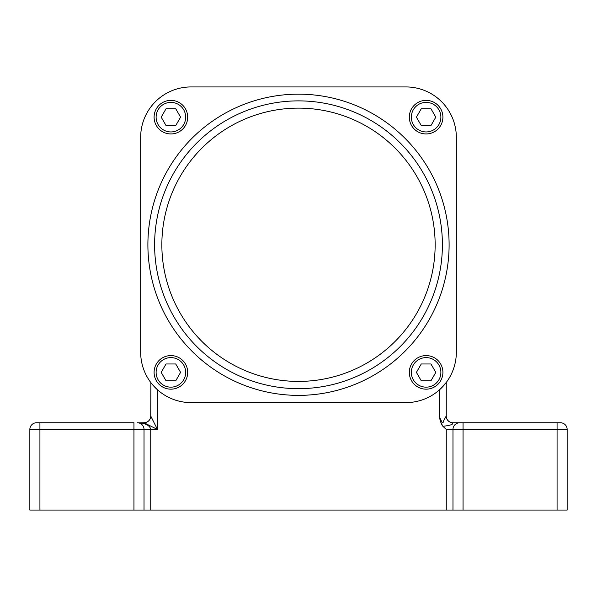 <?xml version="1.0" encoding="UTF-8"?>
<svg xmlns="http://www.w3.org/2000/svg" width="597" height="597" viewBox="0 0 597 597"><rect width="100%" height="100%" fill="white"/><g stroke="black" fill="none" stroke-linecap="round" stroke-linejoin="round"><path stroke-width="0.9" d="M154.608 244.77A143.899 143.899 0 0 0 298.5 388.669A143.899 143.899 0 0 0 442.399 244.77A143.899 143.899 0 0 0 298.5 100.878A143.899 143.899 0 0 0 154.608 244.77A143.899 143.899 0 0 0 298.5 388.669A143.899 143.899 0 0 0 442.399 244.77A143.899 143.899 0 0 0 298.5 100.878A143.899 143.899 0 0 0 154.608 244.77M170.891 389.169A16.791 16.791 0 0 1 154.101 372.379A16.791 16.791 0 0 1 170.891 355.588A16.791 16.791 0 0 0 154.101 372.379A16.791 16.791 0 0 0 170.891 389.169A16.791 16.791 0 0 0 187.682 372.379A16.791 16.791 0 0 0 170.891 355.588A16.791 16.791 0 0 0 154.101 372.379A16.791 16.791 0 0 0 170.891 389.169A16.791 16.791 0 0 0 187.682 372.379A16.791 16.791 0 0 0 170.891 355.588M409.318 117.161A16.791 16.791 0 0 0 434.504 131.706A16.791 16.791 0 0 0 434.504 102.617A16.791 16.791 0 0 0 409.318 117.161A16.791 16.791 0 0 0 434.504 131.706A16.791 16.791 0 0 0 434.504 102.617A16.791 16.791 0 0 0 409.318 117.161A16.791 16.791 0 0 1 426.109 100.371A16.791 16.791 0 0 1 442.899 117.161A16.791 16.791 0 0 1 426.109 133.952M426.109 389.169A16.791 16.791 0 0 1 409.318 372.379A16.791 16.791 0 0 1 426.109 355.588A16.791 16.791 0 0 0 409.318 372.379A16.791 16.791 0 0 0 426.109 389.169A16.791 16.791 0 0 0 442.899 372.379A16.791 16.791 0 0 0 426.109 355.588A16.791 16.791 0 0 0 409.318 372.379A16.791 16.791 0 0 0 426.109 389.169A16.791 16.791 0 0 0 442.899 372.379A16.791 16.791 0 0 0 426.109 355.588M170.891 133.952A16.791 16.791 0 0 1 154.101 117.161A16.791 16.791 0 0 1 170.891 100.371A16.791 16.791 0 0 0 154.101 117.161A16.791 16.791 0 0 0 170.891 133.952A16.791 16.791 0 0 0 187.682 117.161A16.791 16.791 0 0 0 170.891 100.371A16.791 16.791 0 0 0 154.101 117.161A16.791 16.791 0 0 0 170.891 133.952A16.791 16.791 0 0 0 187.682 117.161A16.791 16.791 0 0 0 170.891 100.371M421.258 363.983L430.959 363.983L435.803 372.379L430.959 380.774L421.258 380.774L416.415 372.379L421.258 363.983M166.041 363.983L175.742 363.983L180.585 372.379L175.742 380.774L166.041 380.774L161.197 372.379L166.041 363.983M166.041 108.766L175.742 108.766L180.585 117.161L175.742 125.557L166.041 125.557L161.197 117.161L166.041 108.766M430.959 125.557L421.258 125.557L416.415 117.161L421.258 108.766L430.959 108.766L435.803 117.161L430.959 125.557M456.332 352.23A50.372 50.372 0 0 1 405.96 402.602L191.04 402.602A50.372 50.372 0 0 1 140.668 352.23L140.668 137.31A50.372 50.372 0 0 1 191.04 86.938L405.96 86.938A50.372 50.372 0 0 1 456.332 137.31L456.332 352.23L456.332 137.31M557.076 422.751L557.076 510.062L567.15 510.062L567.15 429.467A6.716 6.716 0 0 0 560.434 422.751L452.862 422.751A6.716 6.657 90 0 1 446.198 416.034L443.646 420.803C442.467 426.154 441.153 419.094 439.541 417.833C440.713 422.519 441.832 425.348 442.899 426.303L441.026 422.751M459.615 422.751L459.69 422.751A6.716 6.716 0 0 0 452.974 429.467A6.716 6.716 0 0 1 459.69 422.751A6.716 6.716 0 0 0 452.974 429.467L452.974 510.062L463.048 510.062L463.048 429.467L567.15 429.467A6.716 6.716 0 0 0 560.434 422.751M150.892 382.647L150.743 416.034L157.459 429.467L144.026 422.751C148.101 422.348 150.34 420.109 150.743 416.034A6.716 6.716 0 0 1 144.026 422.751L138.534 422.863M39.924 422.751L36.566 422.751A6.716 6.716 0 0 0 29.85 429.467L29.85 510.062L39.924 510.062L39.924 422.751L133.952 422.751L133.952 429.467L144.026 429.467A6.716 6.716 0 0 0 137.31 422.751C145.452 423.154 149.929 425.392 150.743 429.467L144.026 429.467L144.026 510.062L452.974 510.062M362.304 86.938L405.96 86.938M191.04 86.938L234.696 86.938M140.668 352.23L140.668 277.501M140.668 137.31L140.668 212.039M150.743 510.062L150.743 429.467L157.459 429.467L157.459 389.774L151.705 383.692M452.862 422.751C450.981 422.527 457.377 424.654 442.899 426.303L446.257 429.467L446.257 510.062M36.566 422.751A6.716 6.716 0 0 0 29.85 429.467L133.952 429.467L133.952 510.062L144.026 510.062M133.952 510.062L39.924 510.062M446.198 416.034L446.257 416.034A6.716 6.716 0 0 0 452.974 422.751A6.716 6.716 0 0 1 446.257 416.034L446.257 382.453L439.541 389.774L439.541 417.833M557.076 510.062L463.048 510.062M298.5 94.162A150.616 150.616 0 0 0 147.892 244.77A150.616 150.616 0 0 0 298.5 395.378A150.616 150.616 0 0 0 449.108 244.77A150.616 150.616 0 0 0 298.5 94.162M435.146 244.77A136.646 136.646 0 0 1 298.5 381.416A136.646 136.646 0 0 1 161.854 244.77A136.646 136.646 0 0 1 298.5 108.124A136.646 136.646 0 0 1 435.146 244.77M426.109 131.937A14.776 14.776 0 0 1 411.333 117.161A14.776 14.776 0 0 1 426.109 102.385A14.776 14.776 0 0 1 440.884 117.161A14.776 14.776 0 0 1 426.109 131.937M170.891 102.385A14.776 14.776 0 0 1 183.689 124.549A14.776 14.776 0 0 1 158.093 124.549A14.776 14.776 0 0 1 170.891 102.385M170.891 357.603A14.776 14.776 0 0 1 183.689 379.767A14.776 14.776 0 0 1 158.093 379.767A14.776 14.776 0 0 1 170.891 357.603M426.109 357.603A14.776 14.776 0 0 1 438.907 379.767A14.776 14.776 0 0 1 413.311 379.767A14.776 14.776 0 0 1 426.109 357.603M144.026 422.751A6.716 6.716 0 0 0 150.743 416.034M446.257 429.467L463.048 429.467L463.048 422.751"/></g></svg>
